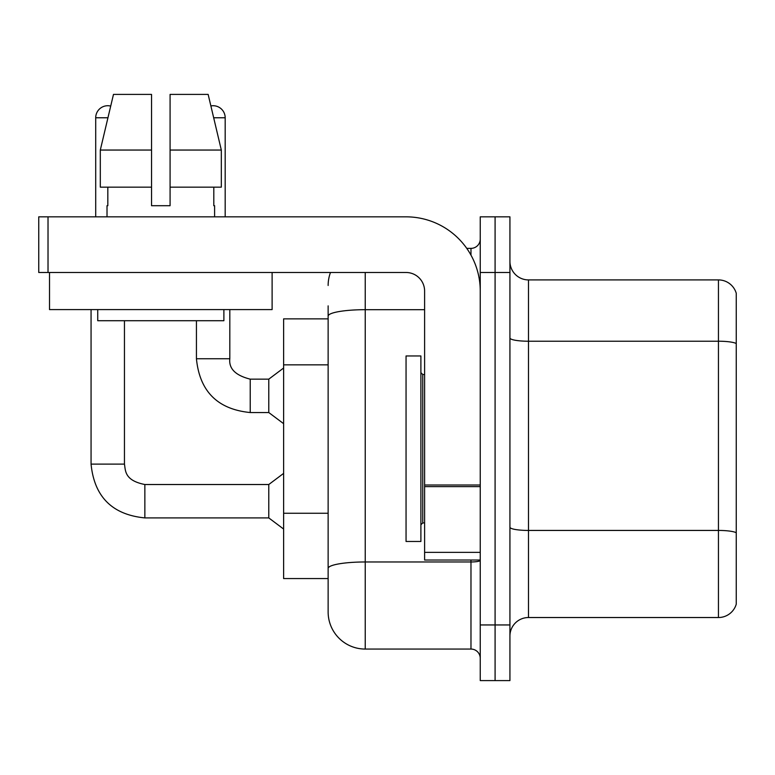 <?xml version="1.0" encoding="UTF-8"?>
<svg xmlns="http://www.w3.org/2000/svg" width="775" height="775" viewBox="0 0 775 775"><rect width="100%" height="100%" fill="white"/><g stroke="black" fill="none" stroke-linecap="round" stroke-linejoin="round"><path stroke-width="1.16" d="M328.135 318.864L283.621 318.864L283.621 578.567L328.135 578.567L328.135 611.959L328.135 305.873M509.931 636.081A18.552 18.552 0 0 1 528.482 617.53L718.444 617.53L718.444 279.911L528.482 279.911A18.552 18.552 0 0 1 509.931 261.359A18.552 18.552 0 0 0 528.482 279.911L528.482 617.53M495.089 624.95L495.089 680.595L509.931 680.595L509.931 624.95L495.089 624.95L495.089 680.595L480.248 680.595L480.248 624.95L495.089 624.95L495.089 272.49L495.089 624.95M480.248 624.95L480.248 216.835L495.089 216.835L495.089 272.49L495.089 216.835L509.931 216.835L509.931 624.95M736.25 293.26A18.552 18.552 0 0 0 718.444 279.911A18.552 18.552 0 0 1 736.25 293.26L736.25 604.171A18.552 18.552 0 0 1 718.444 617.53M736.25 294.752L736.25 343.548A18.552 3.226 180 0 0 718.444 341.223L528.482 341.223A18.552 3.226 0 0 1 509.931 338.007M736.25 602.688L736.25 533.016M736.25 343.8L736.25 532.754A18.552 3.226 180 0 0 718.444 530.439L528.482 530.439A18.552 3.226 0 0 1 509.931 527.223M365.238 272.49L365.238 649.062L470.977 649.062L470.977 560.025M466.763 248.368L470.977 248.368A9.271 9.271 0 0 0 480.248 239.097M328.135 591.558L328.135 574.856M480.248 658.333A9.271 9.271 0 0 0 470.977 649.062M328.135 285.471A37.103 37.103 0 0 1 330.489 272.49M365.238 649.062A37.103 37.103 0 0 1 328.135 611.959M406.052 448.715L406.052 541.473L420.893 541.473L420.893 355.967L406.052 355.967L406.052 448.715M480.248 560.025L424.603 560.025L424.603 485.005L480.248 485.005M480.248 291.042A74.206 74.206 0 0 0 406.052 216.835L48.021 216.835L48.021 272.49L406.052 272.49A18.552 18.552 0 0 1 424.603 291.042L424.603 485.005M48.021 272.49L38.75 272.49L38.75 216.835L48.021 216.835M272.112 309.583L49.513 309.583L49.513 272.49L272.112 272.49L272.112 309.583M170.083 205.704L151.542 205.704L170.083 205.704L151.542 205.704L170.083 205.704L170.083 94.405L208.146 94.405L210.877 105.933A12.061 12.061 0 0 1 225.186 117.771L225.186 216.835M95.703 216.835L95.703 117.771A12.061 12.061 0 0 1 110.709 106.088L100.304 150.05L113.479 94.405L151.542 94.405L151.542 205.704M107.018 205.704L107.822 205.704L107.018 205.704L107.018 216.835M214.607 205.704L213.803 205.704L214.607 205.704L214.607 216.835M213.803 187.153L213.803 205.704M107.822 205.704L107.822 187.153M97.737 309.583L97.737 320.714L223.888 320.714L223.888 309.583M221.321 187.153L221.321 150.05L221.321 187.153L170.083 187.153M151.542 187.153L100.304 187.153L100.304 150.05L151.542 150.05M221.321 150.05L208.146 94.405L221.321 150.05L170.083 150.05M91.062 309.583L91.062 464.118L124.455 464.118C125.579 470.59 124.388 480.452 144.857 484.52L268.78 484.52L268.78 517.913L144.857 517.913L144.857 484.549M124.455 464.118L124.455 320.714M196.433 320.714L196.433 358.748C199.659 391.385 217.591 409.316 250.228 412.542C217.591 409.316 199.659 391.385 196.433 358.748C199.659 391.385 217.591 409.316 250.228 412.542C217.591 409.316 199.659 391.385 196.433 358.748C199.659 391.385 217.591 409.316 250.228 412.542C217.591 409.316 199.659 391.385 196.433 358.748C199.659 391.385 217.591 409.316 250.228 412.542C217.591 409.316 199.659 391.385 196.433 358.748C199.659 391.385 217.591 409.316 250.228 412.542C217.591 409.316 199.659 391.385 196.433 358.748C199.659 391.385 217.591 409.316 250.228 412.542C217.591 409.316 199.659 391.385 196.433 358.748L229.817 358.748C228.703 368.638 235.503 375.449 250.228 379.149L268.78 379.149L268.78 412.542L250.228 412.542L250.228 379.149C235.503 375.449 228.703 368.638 229.817 358.748L229.787 358.748M328.135 364.851L283.621 364.851M328.135 513.253L283.621 513.253M509.931 272.49L480.248 272.49M480.248 560.364A9.271 1.608 0 0 1 470.977 561.972L365.238 561.972A37.103 6.442 180 0 0 328.135 568.414M328.135 316.132A37.103 6.442 180 0 1 365.238 309.69L424.603 309.69M470.977 255.111L470.977 248.368M420.893 372.659L422.743 374.519L422.743 522.922L424.603 522.922M480.248 486.613L424.603 486.613M424.603 552.352L480.248 552.352M95.703 117.771L107.938 117.771M213.687 117.771L225.186 117.771M91.062 464.118C94.288 496.756 112.22 514.687 144.857 517.913C112.22 514.687 94.288 496.756 91.062 464.118C94.288 496.756 112.22 514.687 144.857 517.913C112.22 514.687 94.288 496.756 91.062 464.118C94.288 496.756 112.22 514.687 144.857 517.913C112.22 514.687 94.288 496.756 91.062 464.118C94.288 496.756 112.22 514.687 144.857 517.913C112.22 514.687 94.288 496.756 91.062 464.118C94.288 496.756 112.22 514.687 144.857 517.913C112.22 514.687 94.288 496.756 91.062 464.118C94.288 496.756 112.22 514.687 144.857 517.913C112.22 514.687 94.288 496.756 91.062 464.118C94.288 496.756 112.22 514.687 144.857 517.913M229.817 358.748C228.703 368.638 235.503 375.449 250.228 379.149C235.503 375.449 228.703 368.638 229.817 358.748C228.703 368.638 235.503 375.449 250.228 379.149C235.503 375.449 228.703 368.638 229.817 358.748C228.703 368.638 235.503 375.449 250.228 379.149C235.503 375.449 228.703 368.638 229.817 358.748C228.703 368.638 235.503 375.449 250.228 379.149C235.503 375.449 228.703 368.638 229.817 358.748C228.703 368.638 235.503 375.449 250.228 379.149C235.503 375.449 228.703 368.638 229.817 358.748L229.817 309.583M422.743 374.519L424.603 374.519M422.743 522.922L420.893 524.772M268.78 517.913L283.621 529.044M268.78 484.52L283.621 473.389M268.78 412.542L283.621 423.673M268.78 379.149L283.621 368.018"/></g></svg>

